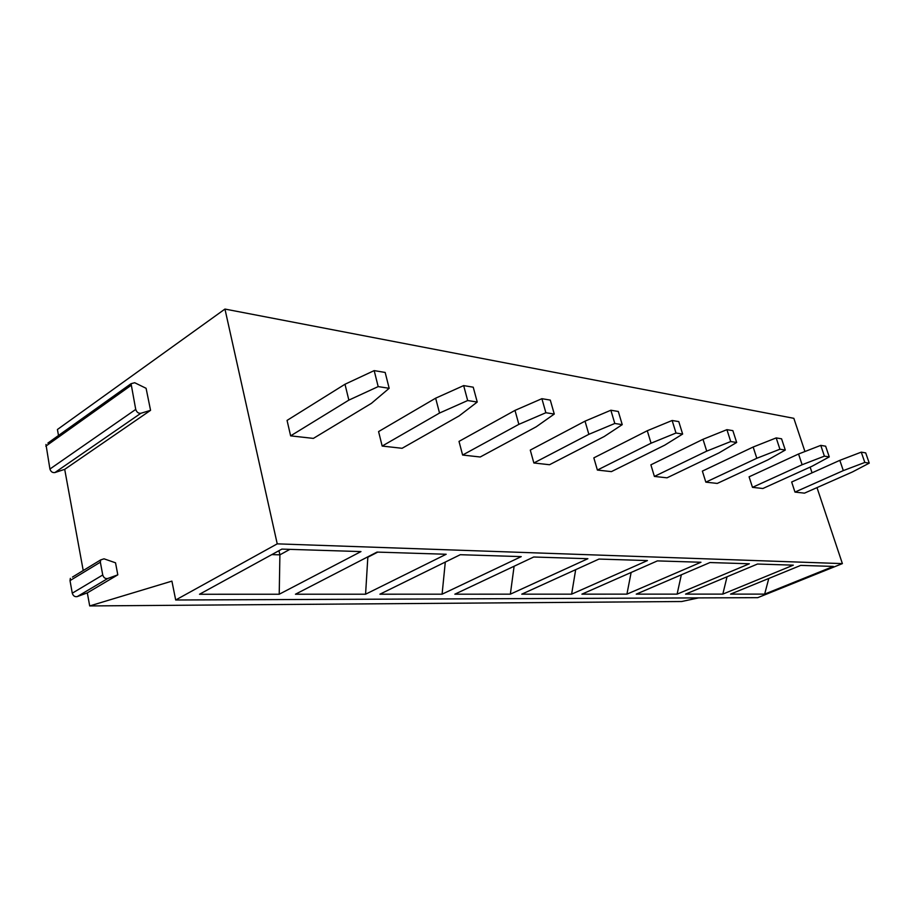 <?xml version="1.0" encoding="UTF-8"?>
<svg xmlns="http://www.w3.org/2000/svg" width="915" height="915" viewBox="0 0 915 915"><rect width="100%" height="100%" fill="white"/><g stroke="black" fill="none" stroke-linecap="round" stroke-linejoin="round"><path stroke-width="1.37" d="M58.514 435.494L57.416 429.501L224.953 309.064L277.234 543.853L175.691 600L171.906 581.128L89.704 605.936L87.314 592.874L117.806 574.837L115.53 562.805L104.035 558.825L100.673 559.911L72.457 577.079M83.219 570.525L64.702 469.349L150.563 410.332L146.091 388.292L134.699 382.733L131.062 383.682L47.877 443.089M117.806 574.837L107.718 578.509C105.305 578.909 103.647 577.731 102.743 574.986L100.353 562.187L100.673 559.911M87.314 592.874L77.215 596.603C74.79 597.026 73.154 595.894 72.274 593.195L70.009 580.613L70.352 578.372M64.702 469.349L54.9 472.563C52.475 472.883 50.817 471.705 49.925 469.04L45.967 444.461M89.704 605.936L681.675 601.521L698.477 597.907M224.953 309.064L793.843 418.327L804.937 451.518M816.992 487.615L842.383 563.606L757.746 597.667L175.691 600M810.141 467.108L812.062 472.838M277.234 543.853L842.383 563.606M833.393 566.419L764.654 594.11L730.559 594.11L800.728 565.39L833.393 566.419M793.305 565.161L722.816 594.121L685.564 594.121L757.506 564.029L793.305 565.161M749.351 563.777L677.1 594.132L636.234 594.144L709.949 562.542L749.351 563.777M700.959 562.256L626.924 594.144L581.906 594.155L657.393 560.895L700.959 562.256M647.431 560.575L571.623 594.155L521.767 594.167L598.993 559.065L647.431 560.575M587.876 558.71L510.353 594.167L454.835 594.19L533.708 557.006L587.876 558.71M521.241 556.617L442.094 594.19L379.908 594.201L460.268 554.707L521.241 556.617M446.177 554.261L365.577 594.212L295.442 594.224L377.014 552.088L446.177 554.261M360.968 551.585L279.224 594.235L199.504 594.258L281.854 549.103L360.968 551.585M869.25 463.139L865.704 452.891L861.255 452.147L839.821 460.348L791.658 482.011L794.975 492.087L804.468 493.151L852.506 471.923L869.25 463.139L864.824 462.452L843.31 470.607L794.975 492.087M829.264 456.905L825.639 446.188L820.766 445.376L798.555 454L749.088 476.818L752.473 487.352L762.87 488.507L812.2 466.17L829.264 456.905L824.404 456.15L802.123 464.74L752.473 487.352M785.287 450.054L781.57 438.811L776.195 437.908L753.159 447.023L702.377 471.111L705.831 482.148L717.257 483.429L767.914 459.856L785.287 450.054L779.923 449.219L756.808 458.278L705.831 482.148M736.667 442.471L732.869 430.656L726.922 429.661L703.006 439.303L650.885 464.831L654.385 476.418L667.012 477.824L719.018 452.891L736.667 442.471L730.719 441.545L706.723 451.129L654.385 476.418M682.636 434.053L678.77 421.598L672.136 420.488L647.282 430.736L593.835 457.866L597.381 470.058L611.403 471.625L664.759 445.147L682.636 434.053L676.002 433.024L651.068 443.203L597.381 470.058M622.234 424.64L618.311 411.476L610.865 410.229L585.017 421.163L530.277 450.1L533.857 462.979L549.515 464.728L604.209 436.524L622.234 424.64L614.8 423.473L588.86 434.328L533.857 462.979M554.273 414.049L550.292 400.095L541.886 398.688L514.996 410.389L459.01 441.396L462.613 455.041L480.215 456.997L536.179 426.825L554.273 414.049L545.878 412.734L518.862 424.354L462.613 455.041M477.241 402.04L473.227 387.194L463.665 385.592L435.643 398.185L378.581 431.583L382.173 446.062L402.097 448.293L459.216 415.845L477.241 402.04L467.668 400.541L439.532 413.042L382.173 446.062M389.172 388.303L385.169 372.451L374.178 370.609L344.989 384.243L287.058 420.408L290.627 435.86L313.376 438.399L371.433 403.332L389.172 388.303L378.181 386.599L348.855 400.118L290.627 435.86M839.821 460.348L843.31 470.607M861.255 452.147L864.824 462.452M798.555 454L802.123 464.74M820.766 445.376L824.404 456.15M753.159 447.023L756.808 458.278M776.195 437.908L779.923 449.219M703.006 439.303L706.723 451.129M726.922 429.661L730.719 441.545M647.282 430.736L651.068 443.203M672.136 420.488L676.002 433.024M585.017 421.163L588.86 434.328M610.865 410.229L614.8 423.473M514.996 410.389L518.862 424.354M541.886 398.688L545.878 412.734M435.643 398.185L439.532 413.042M463.665 385.592L467.668 400.541M344.989 384.243L348.855 400.118M374.178 370.609L378.181 386.599M768.794 578.463L764.654 594.11M727.036 576.782L722.816 594.121M681.343 574.803L677.1 594.132M631.133 572.458L626.924 594.144M575.684 569.656L571.623 594.155M514.104 566.248L510.353 594.167M445.296 562.062L442.094 594.19M377.746 552.111L367.83 557.235L365.577 594.212M367.75 556.88L367.098 557.212M289.918 549.355L279.899 554.833L279.224 594.235M278.972 550.693L279.899 554.833L271.824 554.604M150.563 410.332L140.83 413.294C138.405 413.523 136.701 412.23 135.729 409.417L131.062 383.682M77.215 596.603L107.718 578.509M72.274 593.195L102.743 574.986M54.9 472.563L140.83 413.294M49.925 469.04L135.729 409.417M45.807 446.177L130.948 385.467M70.009 580.613L100.353 562.187"/></g></svg>
